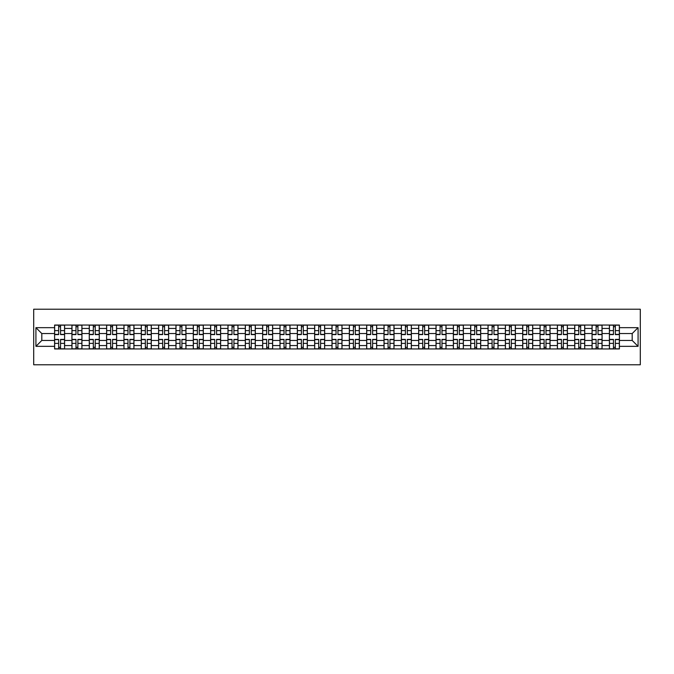 <?xml version="1.0" encoding="UTF-8"?>
<svg xmlns="http://www.w3.org/2000/svg" width="674" height="674" viewBox="0 0 674 674"><rect width="100%" height="100%" fill="white"/><g stroke="black" fill="none" stroke-linecap="round" stroke-linejoin="round"><path stroke-width="1.01" d="M33.7 364.786L640.3 364.786L640.3 309.214L33.7 309.214L33.7 364.786M71.933 348.947L71.933 328.44L64.594 328.44L64.594 348.947M64.594 328.44L64.594 325.053M71.933 328.44L71.933 325.053M81.933 325.053L81.933 348.947M89.271 348.947L89.271 325.053M99.272 325.053L99.272 348.947M106.61 348.947L106.61 325.053M116.61 325.053L116.61 348.947M123.949 348.947L123.949 325.053M133.949 325.053L133.949 348.947M141.287 348.947L141.287 325.053M151.288 325.053L151.288 348.947M158.617 348.947L158.617 325.053M168.626 325.053L168.626 348.947M175.956 348.947L175.956 325.053M185.965 325.053L185.965 348.947M193.295 348.947L193.295 325.053M203.295 325.053L203.295 348.947M210.633 348.947L210.633 325.053M220.634 325.053L220.634 348.947M227.972 348.947L227.972 325.053M237.973 325.053L237.973 348.947M245.311 348.947L245.311 325.053M255.311 325.053L255.311 348.947M262.649 348.947L262.649 325.053M272.65 325.053L272.65 348.947M279.988 348.947L279.988 325.053M289.988 325.053L289.988 348.947M297.327 348.947L297.327 325.053M307.327 325.053L307.327 348.947M314.657 348.947L314.657 325.053M324.666 325.053L324.666 348.947M331.996 348.947L331.996 325.053M342.004 325.053L342.004 348.947M349.334 348.947L349.334 325.053M359.343 325.053L359.343 348.947M366.673 348.947L366.673 325.053M376.673 325.053L376.673 348.947M384.012 348.947L384.012 325.053M394.012 325.053L394.012 348.947M401.35 348.947L401.35 325.053M411.351 325.053L411.351 348.947M418.689 348.947L418.689 325.053M428.689 325.053L428.689 348.947M436.027 348.947L436.027 325.053M446.028 325.053L446.028 348.947M453.366 348.947L453.366 325.053M463.367 325.053L463.367 348.947M470.705 348.947L470.705 325.053M480.705 325.053L480.705 348.947M488.035 348.947L488.035 325.053M498.044 325.053L498.044 348.947M505.374 348.947L505.374 325.053M515.383 325.053L515.383 348.947M522.712 348.947L522.712 325.053M532.713 325.053L532.713 348.947M540.051 348.947L540.051 325.053M550.051 325.053L550.051 348.947M557.39 348.947L557.39 325.053M567.39 325.053L567.39 348.947M574.728 348.947L574.728 325.053M584.729 325.053L584.729 348.947M592.067 348.947L592.067 325.053M602.067 325.053L602.067 348.947M609.406 348.947L609.406 325.053M609.406 340.446L602.067 340.446M592.067 340.446L584.729 340.446M574.728 340.446L567.39 340.446M557.39 340.446L550.051 340.446M540.051 340.446L532.713 340.446M522.712 340.446L515.383 340.446M505.374 340.446L498.044 340.446M488.035 340.446L480.705 340.446M470.705 340.446L463.367 340.446M453.366 340.446L446.028 340.446M436.027 340.446L428.689 340.446M418.689 340.446L411.351 340.446M401.35 340.446L394.012 340.446M384.012 340.446L376.673 340.446M366.673 340.446L359.343 340.446M349.334 340.446L342.004 340.446M331.996 340.446L324.666 340.446M314.657 340.446L307.327 340.446M297.327 340.446L289.988 340.446M279.988 340.446L272.65 340.446M262.649 340.446L255.311 340.446M245.311 340.446L237.973 340.446M227.972 340.446L220.634 340.446M210.633 340.446L203.295 340.446M193.295 340.446L185.965 340.446M175.956 340.446L168.626 340.446M158.617 340.446L151.288 340.446M141.287 340.446L133.949 340.446M123.949 340.446L116.61 340.446M106.61 340.446L99.272 340.446M89.271 340.446L81.933 340.446M71.933 340.446L64.594 340.446M609.406 333.554L602.067 333.554M592.067 333.554L584.729 333.554M574.728 333.554L567.39 333.554M557.39 333.554L550.051 333.554M540.051 333.554L532.713 333.554M522.712 333.554L515.383 333.554M505.374 333.554L498.044 333.554M488.035 333.554L480.705 333.554M470.705 333.554L463.367 333.554M453.366 333.554L446.028 333.554M436.027 333.554L428.689 333.554M418.689 333.554L411.351 333.554M401.35 333.554L394.012 333.554M384.012 333.554L376.673 333.554M366.673 333.554L359.343 333.554M349.334 333.554L342.004 333.554M331.996 333.554L324.666 333.554M314.657 333.554L307.327 333.554M297.327 333.554L289.988 333.554M279.988 333.554L272.65 333.554M262.649 333.554L255.311 333.554M245.311 333.554L237.973 333.554M227.972 333.554L220.634 333.554M210.633 333.554L203.295 333.554M193.295 333.554L185.965 333.554M175.956 333.554L168.626 333.554M158.617 333.554L151.288 333.554M141.287 333.554L133.949 333.554M123.949 333.554L116.61 333.554M106.61 333.554L99.272 333.554M89.271 333.554L81.933 333.554M71.933 333.554L64.594 333.554M41.813 340.446L54.594 340.446L54.594 333.554L41.813 333.554L41.813 340.446L35.924 346.335L35.924 327.665L54.594 327.665L54.594 333.554M619.406 333.554L619.406 340.446L632.187 340.446L632.187 333.554L619.406 333.554L619.406 325.053L54.594 325.053L54.594 327.665M619.406 327.665L638.076 327.665L638.076 346.335L619.406 346.335L619.406 340.446M54.594 340.446L54.594 348.947L619.406 348.947L619.406 346.335M54.594 346.335L35.924 346.335M60.542 347.279L58.655 347.279M58.655 326.721L60.542 326.721M77.881 347.279L75.985 347.279M75.985 326.721L77.881 326.721M95.219 347.279L93.324 347.279M93.324 326.721L95.219 326.721M112.55 347.279L110.662 347.279M110.662 326.721L112.55 326.721M129.888 347.279L128.001 347.279M128.001 326.721L129.888 326.721M147.227 347.279L145.34 347.279M145.34 326.721L147.227 326.721M164.566 347.279L162.678 347.279M162.678 326.721L164.566 326.721M181.904 347.279L180.017 347.279M180.017 326.721L181.904 326.721M199.243 347.279L197.356 347.279M197.356 326.721L199.243 326.721M216.581 347.279L214.694 347.279M214.694 326.721L216.581 326.721M233.92 347.279L232.024 347.279M232.024 326.721L233.92 326.721M251.259 347.279L249.363 347.279M249.363 326.721L251.259 326.721M268.597 347.279L266.702 347.279M266.702 326.721L268.597 326.721M285.928 347.279L284.04 347.279M284.04 326.721L285.928 326.721M303.266 347.279L301.379 347.279M301.379 326.721L303.266 326.721M320.605 347.279L318.718 347.279M318.718 326.721L320.605 326.721M337.944 347.279L336.056 347.279M336.056 326.721L337.944 326.721M355.282 347.279L353.395 347.279M353.395 326.721L355.282 326.721M372.621 347.279L370.734 347.279M370.734 326.721L372.621 326.721M389.96 347.279L388.072 347.279M388.072 326.721L389.96 326.721M407.298 347.279L405.403 347.279M405.403 326.721L407.298 326.721M424.637 347.279L422.741 347.279M422.741 326.721L424.637 326.721M441.976 347.279L440.08 347.279M440.08 326.721L441.976 326.721M459.306 347.279L457.419 347.279M457.419 326.721L459.306 326.721M476.644 347.279L474.757 347.279M474.757 326.721L476.644 326.721M493.983 347.279L492.096 347.279M492.096 326.721L493.983 326.721M511.322 347.279L509.434 347.279M509.434 326.721L511.322 326.721M528.66 347.279L526.773 347.279M526.773 326.721L528.66 326.721M545.999 347.279L544.112 347.279M544.112 326.721L545.999 326.721M563.338 347.279L561.45 347.279M561.45 326.721L563.338 326.721M580.676 347.279L578.781 347.279M578.781 326.721L580.676 326.721M598.015 347.279L596.119 347.279M596.119 326.721L598.015 326.721M615.345 347.279L613.458 347.279M613.458 326.721L615.345 326.721M35.924 327.665L41.813 333.554M632.187 340.446L638.076 346.335M632.187 333.554L638.076 327.665M60.542 334.607L60.542 325.163L64.544 325.163L64.544 334.607L60.542 334.607M58.655 326.612L60.542 326.612M62.151 325.163L54.653 325.163L54.653 334.607L58.655 334.607L58.655 325.163L57.037 325.163M58.655 339.393L58.655 348.837L54.653 348.837L54.653 339.393L58.655 339.393M60.542 347.388L58.655 347.388M57.037 348.837L64.544 348.837L64.544 339.393L60.542 339.393L60.542 348.837L62.151 348.837M77.881 334.607L77.881 325.163L81.883 325.163L81.883 334.607L77.881 334.607M75.985 326.612L77.881 326.612M79.49 325.163L71.992 325.163L71.992 334.607L75.985 334.607L75.985 325.163L74.376 325.163M95.219 334.607L95.219 325.163L99.213 325.163L99.213 334.607L95.219 334.607M93.324 326.612L95.219 326.612M96.829 325.163L89.322 325.163L89.322 334.607L93.324 334.607L93.324 325.163L91.715 325.163M112.55 334.607L112.55 325.163L116.551 325.163L116.551 334.607L112.55 334.607M110.662 326.612L112.55 326.612M114.167 325.163L106.66 325.163L106.66 334.607L110.662 334.607L110.662 325.163L109.053 325.163M75.985 339.393L75.985 348.837L71.992 348.837L71.992 339.393L75.985 339.393M77.881 347.388L75.985 347.388M74.376 348.837L81.883 348.837L81.883 339.393L77.881 339.393L77.881 348.837L79.49 348.837M93.324 339.393L93.324 348.837L89.322 348.837L89.322 339.393L93.324 339.393M95.219 347.388L93.324 347.388M91.715 348.837L99.213 348.837L99.213 339.393L95.219 339.393L95.219 348.837L96.829 348.837M110.662 339.393L110.662 348.837L106.66 348.837L106.66 339.393L110.662 339.393M112.55 347.388L110.662 347.388M109.053 348.837L116.551 348.837L116.551 339.393L112.55 339.393L112.55 348.837L114.167 348.837M129.888 334.607L129.888 325.163L133.89 325.163L133.89 334.607L129.888 334.607M128.001 326.612L129.888 326.612M131.506 325.163L123.999 325.163L123.999 334.607L128.001 334.607L128.001 325.163L126.392 325.163M147.227 334.607L147.227 325.163L151.229 325.163L151.229 334.607L147.227 334.607M145.34 326.612L147.227 326.612M148.844 325.163L141.338 325.163L141.338 334.607L145.34 334.607L145.34 325.163L143.731 325.163M128.001 339.393L128.001 348.837L123.999 348.837L123.999 339.393L128.001 339.393M129.888 347.388L128.001 347.388M126.392 348.837L133.89 348.837L133.89 339.393L129.888 339.393L129.888 348.837L131.506 348.837M145.34 339.393L145.34 348.837L141.338 348.837L141.338 339.393L145.34 339.393M147.227 347.388L145.34 347.388M143.731 348.837L151.229 348.837L151.229 339.393L147.227 339.393L147.227 348.837L148.844 348.837M164.566 334.607L164.566 325.163L168.567 325.163L168.567 334.607L164.566 334.607M162.678 326.612L164.566 326.612M166.175 325.163L158.676 325.163L158.676 334.607L162.678 334.607L162.678 325.163L161.069 325.163M181.904 334.607L181.904 325.163L185.906 325.163L185.906 334.607L181.904 334.607M180.017 326.612L181.904 326.612M183.513 325.163L176.015 325.163L176.015 334.607L180.017 334.607L180.017 325.163L178.408 325.163M199.243 334.607L199.243 325.163L203.245 325.163L203.245 334.607L199.243 334.607M197.356 326.612L199.243 326.612M200.852 325.163L193.354 325.163L193.354 334.607L197.356 334.607L197.356 325.163L195.738 325.163M216.581 334.607L216.581 325.163L220.583 325.163L220.583 334.607L216.581 334.607M214.694 326.612L216.581 326.612M218.191 325.163L210.692 325.163L210.692 334.607L214.694 334.607L214.694 325.163L213.077 325.163M233.92 334.607L233.92 325.163L237.922 325.163L237.922 334.607L233.92 334.607M232.024 326.612L233.92 326.612M235.529 325.163L228.031 325.163L228.031 334.607L232.024 334.607L232.024 325.163L230.415 325.163M251.259 334.607L251.259 325.163L255.261 325.163L255.261 334.607L251.259 334.607M249.363 326.612L251.259 326.612M252.868 325.163L245.361 325.163L245.361 334.607L249.363 334.607L249.363 325.163L247.754 325.163M268.597 334.607L268.597 325.163L272.591 325.163L272.591 334.607L268.597 334.607M266.702 326.612L268.597 326.612M270.207 325.163L262.7 325.163L262.7 334.607L266.702 334.607L266.702 325.163L265.093 325.163M285.928 334.607L285.928 325.163L289.93 325.163L289.93 334.607L285.928 334.607M284.04 326.612L285.928 326.612M287.545 325.163L280.039 325.163L280.039 334.607L284.04 334.607L284.04 325.163L282.431 325.163M162.678 339.393L162.678 348.837L158.676 348.837L158.676 339.393L162.678 339.393M164.566 347.388L162.678 347.388M161.069 348.837L168.567 348.837L168.567 339.393L164.566 339.393L164.566 348.837L166.175 348.837M180.017 339.393L180.017 348.837L176.015 348.837L176.015 339.393L180.017 339.393M181.904 347.388L180.017 347.388M178.408 348.837L185.906 348.837L185.906 339.393L181.904 339.393L181.904 348.837L183.513 348.837M197.356 339.393L197.356 348.837L193.354 348.837L193.354 339.393L197.356 339.393M199.243 347.388L197.356 347.388M195.738 348.837L203.245 348.837L203.245 339.393L199.243 339.393L199.243 348.837L200.852 348.837M214.694 339.393L214.694 348.837L210.692 348.837L210.692 339.393L214.694 339.393M216.581 347.388L214.694 347.388M213.077 348.837L220.583 348.837L220.583 339.393L216.581 339.393L216.581 348.837L218.191 348.837M232.024 339.393L232.024 348.837L228.031 348.837L228.031 339.393L232.024 339.393M233.92 347.388L232.024 347.388M230.415 348.837L237.922 348.837L237.922 339.393L233.92 339.393L233.92 348.837L235.529 348.837M249.363 339.393L249.363 348.837L245.361 348.837L245.361 339.393L249.363 339.393M251.259 347.388L249.363 347.388M247.754 348.837L255.261 348.837L255.261 339.393L251.259 339.393L251.259 348.837L252.868 348.837M266.702 339.393L266.702 348.837L262.7 348.837L262.7 339.393L266.702 339.393M268.597 347.388L266.702 347.388M265.093 348.837L272.591 348.837L272.591 339.393L268.597 339.393L268.597 348.837L270.207 348.837M284.04 339.393L284.04 348.837L280.039 348.837L280.039 339.393L284.04 339.393M285.928 347.388L284.04 347.388M282.431 348.837L289.93 348.837L289.93 339.393L285.928 339.393L285.928 348.837L287.545 348.837M303.266 334.607L303.266 325.163L307.268 325.163L307.268 334.607L303.266 334.607M301.379 326.612L303.266 326.612M304.884 325.163L297.377 325.163L297.377 334.607L301.379 334.607L301.379 325.163L299.77 325.163M320.605 334.607L320.605 325.163L324.607 325.163L324.607 334.607L320.605 334.607M318.718 326.612L320.605 326.612M322.223 325.163L314.716 325.163L314.716 334.607L318.718 334.607L318.718 325.163L317.109 325.163M337.944 334.607L337.944 325.163L341.945 325.163L341.945 334.607L337.944 334.607M336.056 326.612L337.944 326.612M339.553 325.163L332.055 325.163L332.055 334.607L336.056 334.607L336.056 325.163L334.447 325.163M355.282 334.607L355.282 325.163L359.284 325.163L359.284 334.607L355.282 334.607M353.395 326.612L355.282 326.612M356.891 325.163L349.393 325.163L349.393 334.607L353.395 334.607L353.395 325.163L351.777 325.163M372.621 334.607L372.621 325.163L376.623 325.163L376.623 334.607L372.621 334.607M370.734 326.612L372.621 326.612M374.23 325.163L366.732 325.163L366.732 334.607L370.734 334.607L370.734 325.163L369.116 325.163M389.96 334.607L389.96 325.163L393.961 325.163L393.961 334.607L389.96 334.607M388.072 326.612L389.96 326.612M391.569 325.163L384.07 325.163L384.07 334.607L388.072 334.607L388.072 325.163L386.455 325.163M407.298 334.607L407.298 325.163L411.3 325.163L411.3 334.607L407.298 334.607M405.403 326.612L407.298 326.612M408.907 325.163L401.409 325.163L401.409 334.607L405.403 334.607L405.403 325.163L403.793 325.163M424.637 334.607L424.637 325.163L428.639 325.163L428.639 334.607L424.637 334.607M422.741 326.612L424.637 326.612M426.246 325.163L418.739 325.163L418.739 334.607L422.741 334.607L422.741 325.163L421.132 325.163M441.976 334.607L441.976 325.163L445.969 325.163L445.969 334.607L441.976 334.607M440.08 326.612L441.976 326.612M443.585 325.163L436.078 325.163L436.078 334.607L440.08 334.607L440.08 325.163L438.471 325.163M459.306 334.607L459.306 325.163L463.308 325.163L463.308 334.607L459.306 334.607M457.419 326.612L459.306 326.612M460.923 325.163L453.417 325.163L453.417 334.607L457.419 334.607L457.419 325.163L455.809 325.163M476.644 334.607L476.644 325.163L480.646 325.163L480.646 334.607L476.644 334.607M474.757 326.612L476.644 326.612M478.262 325.163L470.755 325.163L470.755 334.607L474.757 334.607L474.757 325.163L473.148 325.163M493.983 334.607L493.983 325.163L497.985 325.163L497.985 334.607L493.983 334.607M492.096 326.612L493.983 326.612M495.592 325.163L488.094 325.163L488.094 334.607L492.096 334.607L492.096 325.163L490.487 325.163M511.322 334.607L511.322 325.163L515.324 325.163L515.324 334.607L511.322 334.607M509.434 326.612L511.322 326.612M512.931 325.163L505.433 325.163L505.433 334.607L509.434 334.607L509.434 325.163L507.825 325.163M528.66 334.607L528.66 325.163L532.662 325.163L532.662 334.607L528.66 334.607M526.773 326.612L528.66 326.612M530.269 325.163L522.771 325.163L522.771 334.607L526.773 334.607L526.773 325.163L525.156 325.163M545.999 334.607L545.999 325.163L550.001 325.163L550.001 334.607L545.999 334.607M544.112 326.612L545.999 326.612M547.608 325.163L540.11 325.163L540.11 334.607L544.112 334.607L544.112 325.163L542.494 325.163M301.379 339.393L301.379 348.837L297.377 348.837L297.377 339.393L301.379 339.393M303.266 347.388L301.379 347.388M299.77 348.837L307.268 348.837L307.268 339.393L303.266 339.393L303.266 348.837L304.884 348.837M318.718 339.393L318.718 348.837L314.716 348.837L314.716 339.393L318.718 339.393M320.605 347.388L318.718 347.388M317.109 348.837L324.607 348.837L324.607 339.393L320.605 339.393L320.605 348.837L322.223 348.837M336.056 339.393L336.056 348.837L332.055 348.837L332.055 339.393L336.056 339.393M337.944 347.388L336.056 347.388M334.447 348.837L341.945 348.837L341.945 339.393L337.944 339.393L337.944 348.837L339.553 348.837M353.395 339.393L353.395 348.837L349.393 348.837L349.393 339.393L353.395 339.393M355.282 347.388L353.395 347.388M351.777 348.837L359.284 348.837L359.284 339.393L355.282 339.393L355.282 348.837L356.891 348.837M370.734 339.393L370.734 348.837L366.732 348.837L366.732 339.393L370.734 339.393M372.621 347.388L370.734 347.388M369.116 348.837L376.623 348.837L376.623 339.393L372.621 339.393L372.621 348.837L374.23 348.837M388.072 339.393L388.072 348.837L384.07 348.837L384.07 339.393L388.072 339.393M389.96 347.388L388.072 347.388M386.455 348.837L393.961 348.837L393.961 339.393L389.96 339.393L389.96 348.837L391.569 348.837M405.403 339.393L405.403 348.837L401.409 348.837L401.409 339.393L405.403 339.393M407.298 347.388L405.403 347.388M403.793 348.837L411.3 348.837L411.3 339.393L407.298 339.393L407.298 348.837L408.907 348.837M422.741 339.393L422.741 348.837L418.739 348.837L418.739 339.393L422.741 339.393M424.637 347.388L422.741 347.388M421.132 348.837L428.639 348.837L428.639 339.393L424.637 339.393L424.637 348.837L426.246 348.837M440.08 339.393L440.08 348.837L436.078 348.837L436.078 339.393L440.08 339.393M441.976 347.388L440.08 347.388M438.471 348.837L445.969 348.837L445.969 339.393L441.976 339.393L441.976 348.837L443.585 348.837M457.419 339.393L457.419 348.837L453.417 348.837L453.417 339.393L457.419 339.393M459.306 347.388L457.419 347.388M455.809 348.837L463.308 348.837L463.308 339.393L459.306 339.393L459.306 348.837L460.923 348.837M474.757 339.393L474.757 348.837L470.755 348.837L470.755 339.393L474.757 339.393M476.644 347.388L474.757 347.388M473.148 348.837L480.646 348.837L480.646 339.393L476.644 339.393L476.644 348.837L478.262 348.837M492.096 339.393L492.096 348.837L488.094 348.837L488.094 339.393L492.096 339.393M493.983 347.388L492.096 347.388M490.487 348.837L497.985 348.837L497.985 339.393L493.983 339.393L493.983 348.837L495.592 348.837M509.434 339.393L509.434 348.837L505.433 348.837L505.433 339.393L509.434 339.393M511.322 347.388L509.434 347.388M507.825 348.837L515.324 348.837L515.324 339.393L511.322 339.393L511.322 348.837L512.931 348.837M526.773 339.393L526.773 348.837L522.771 348.837L522.771 339.393L526.773 339.393M528.66 347.388L526.773 347.388M525.156 348.837L532.662 348.837L532.662 339.393L528.66 339.393L528.66 348.837L530.269 348.837M544.112 339.393L544.112 348.837L540.11 348.837L540.11 339.393L544.112 339.393M545.999 347.388L544.112 347.388M542.494 348.837L550.001 348.837L550.001 339.393L545.999 339.393L545.999 348.837L547.608 348.837M563.338 334.607L563.338 325.163L567.34 325.163L567.34 334.607L563.338 334.607M561.45 326.612L563.338 326.612M564.947 325.163L557.449 325.163L557.449 334.607L561.45 334.607L561.45 325.163L559.833 325.163M561.45 339.393L561.45 348.837L557.449 348.837L557.449 339.393L561.45 339.393M563.338 347.388L561.45 347.388M559.833 348.837L567.34 348.837L567.34 339.393L563.338 339.393L563.338 348.837L564.947 348.837M580.676 334.607L580.676 325.163L584.678 325.163L584.678 334.607L580.676 334.607M578.781 326.612L580.676 326.612M582.285 325.163L574.787 325.163L574.787 334.607L578.781 334.607L578.781 325.163L577.171 325.163M578.781 339.393L578.781 348.837L574.787 348.837L574.787 339.393L578.781 339.393M580.676 347.388L578.781 347.388M577.171 348.837L584.678 348.837L584.678 339.393L580.676 339.393L580.676 348.837L582.285 348.837M598.015 334.607L598.015 325.163L602.008 325.163L602.008 334.607L598.015 334.607M596.119 326.612L598.015 326.612M599.624 325.163L592.117 325.163L592.117 334.607L596.119 334.607L596.119 325.163L594.51 325.163M596.119 339.393L596.119 348.837L592.117 348.837L592.117 339.393L596.119 339.393M598.015 347.388L596.119 347.388M594.51 348.837L602.008 348.837L602.008 339.393L598.015 339.393L598.015 348.837L599.624 348.837M615.345 334.607L615.345 325.163L619.347 325.163L619.347 334.607L615.345 334.607M613.458 326.612L615.345 326.612M616.963 325.163L609.456 325.163L609.456 334.607L613.458 334.607L613.458 325.163L611.849 325.163M613.458 339.393L613.458 348.837L609.456 348.837L609.456 339.393L613.458 339.393M615.345 347.388L613.458 347.388M611.849 348.837L619.347 348.837L619.347 339.393L615.345 339.393L615.345 348.837L616.963 348.837M592.067 328.44L584.729 328.44M574.728 328.44L567.39 328.44M557.39 328.44L550.051 328.44M540.051 328.44L532.713 328.44M522.712 328.44L515.383 328.44M505.374 328.44L498.044 328.44M488.035 328.44L480.705 328.44M470.705 328.44L463.367 328.44M453.366 328.44L446.028 328.44M436.027 328.44L428.689 328.44M418.689 328.44L411.351 328.44M401.35 328.44L394.012 328.44M384.012 328.44L376.673 328.44M366.673 328.44L359.343 328.44M349.334 328.44L342.004 328.44M331.996 328.44L324.666 328.44M314.657 328.44L307.327 328.44M297.327 328.44L289.988 328.44M279.988 328.44L272.65 328.44M262.649 328.44L255.311 328.44M245.311 328.44L237.973 328.44M227.972 328.44L220.634 328.44M210.633 328.44L203.295 328.44M193.295 328.44L185.965 328.44M175.956 328.44L168.626 328.44M158.617 328.44L151.288 328.44M141.287 328.44L133.949 328.44M123.949 328.44L116.61 328.44M106.61 328.44L99.272 328.44M89.271 328.44L81.933 328.44M609.406 328.44L602.067 328.44M592.067 345.56L584.729 345.56M574.728 345.56L567.39 345.56M557.39 345.56L550.051 345.56M540.051 345.56L532.713 345.56M522.712 345.56L515.383 345.56M505.374 345.56L498.044 345.56M488.035 345.56L480.705 345.56M470.705 345.56L463.367 345.56M453.366 345.56L446.028 345.56M436.027 345.56L428.689 345.56M418.689 345.56L411.351 345.56M401.35 345.56L394.012 345.56M384.012 345.56L376.673 345.56M366.673 345.56L359.343 345.56M349.334 345.56L342.004 345.56M331.996 345.56L324.666 345.56M314.657 345.56L307.327 345.56M297.327 345.56L289.988 345.56M279.988 345.56L272.65 345.56M262.649 345.56L255.311 345.56M245.311 345.56L237.973 345.56M227.972 345.56L220.634 345.56M210.633 345.56L203.295 345.56M193.295 345.56L185.965 345.56M175.956 345.56L168.626 345.56M158.617 345.56L151.288 345.56M141.287 345.56L133.949 345.56M123.949 345.56L116.61 345.56M106.61 345.56L99.272 345.56M89.271 345.56L81.933 345.56M71.933 345.56L64.594 345.56M609.406 345.56L602.067 345.56M60.542 334.371L64.544 334.371M60.542 330.622L64.544 330.622M54.653 334.371L58.655 334.371M54.653 330.622L58.655 330.622M58.655 339.629L54.653 339.629M58.655 343.378L54.653 343.378M64.544 339.629L60.542 339.629M64.544 343.378L60.542 343.378M77.881 334.371L81.883 334.371M77.881 330.622L81.883 330.622M71.992 334.371L75.985 334.371M71.992 330.622L75.985 330.622M95.219 334.371L99.213 334.371M95.219 330.622L99.213 330.622M89.322 334.371L93.324 334.371M89.322 330.622L93.324 330.622M112.55 334.371L116.551 334.371M112.55 330.622L116.551 330.622M106.66 334.371L110.662 334.371M106.66 330.622L110.662 330.622M75.985 339.629L71.992 339.629M75.985 343.378L71.992 343.378M81.883 339.629L77.881 339.629M81.883 343.378L77.881 343.378M93.324 339.629L89.322 339.629M93.324 343.378L89.322 343.378M99.213 339.629L95.219 339.629M99.213 343.378L95.219 343.378M110.662 339.629L106.66 339.629M110.662 343.378L106.66 343.378M116.551 339.629L112.55 339.629M116.551 343.378L112.55 343.378M129.888 334.371L133.89 334.371M129.888 330.622L133.89 330.622M123.999 334.371L128.001 334.371M123.999 330.622L128.001 330.622M147.227 334.371L151.229 334.371M147.227 330.622L151.229 330.622M141.338 334.371L145.34 334.371M141.338 330.622L145.34 330.622M128.001 339.629L123.999 339.629M128.001 343.378L123.999 343.378M133.89 339.629L129.888 339.629M133.89 343.378L129.888 343.378M145.34 339.629L141.338 339.629M145.34 343.378L141.338 343.378M151.229 339.629L147.227 339.629M151.229 343.378L147.227 343.378M164.566 334.371L168.567 334.371M164.566 330.622L168.567 330.622M158.676 334.371L162.678 334.371M158.676 330.622L162.678 330.622M181.904 334.371L185.906 334.371M181.904 330.622L185.906 330.622M176.015 334.371L180.017 334.371M176.015 330.622L180.017 330.622M199.243 334.371L203.245 334.371M199.243 330.622L203.245 330.622M193.354 334.371L197.356 334.371M193.354 330.622L197.356 330.622M216.581 334.371L220.583 334.371M216.581 330.622L220.583 330.622M210.692 334.371L214.694 334.371M210.692 330.622L214.694 330.622M233.92 334.371L237.922 334.371M233.92 330.622L237.922 330.622M228.031 334.371L232.024 334.371M228.031 330.622L232.024 330.622M251.259 334.371L255.261 334.371M251.259 330.622L255.261 330.622M245.361 334.371L249.363 334.371M245.361 330.622L249.363 330.622M268.597 334.371L272.591 334.371M268.597 330.622L272.591 330.622M262.7 334.371L266.702 334.371M262.7 330.622L266.702 330.622M285.928 334.371L289.93 334.371M285.928 330.622L289.93 330.622M280.039 334.371L284.04 334.371M280.039 330.622L284.04 330.622M162.678 339.629L158.676 339.629M162.678 343.378L158.676 343.378M168.567 339.629L164.566 339.629M168.567 343.378L164.566 343.378M180.017 339.629L176.015 339.629M180.017 343.378L176.015 343.378M185.906 339.629L181.904 339.629M185.906 343.378L181.904 343.378M197.356 339.629L193.354 339.629M197.356 343.378L193.354 343.378M203.245 339.629L199.243 339.629M203.245 343.378L199.243 343.378M214.694 339.629L210.692 339.629M214.694 343.378L210.692 343.378M220.583 339.629L216.581 339.629M220.583 343.378L216.581 343.378M232.024 339.629L228.031 339.629M232.024 343.378L228.031 343.378M237.922 339.629L233.92 339.629M237.922 343.378L233.92 343.378M249.363 339.629L245.361 339.629M249.363 343.378L245.361 343.378M255.261 339.629L251.259 339.629M255.261 343.378L251.259 343.378M266.702 339.629L262.7 339.629M266.702 343.378L262.7 343.378M272.591 339.629L268.597 339.629M272.591 343.378L268.597 343.378M284.04 339.629L280.039 339.629M284.04 343.378L280.039 343.378M289.93 339.629L285.928 339.629M289.93 343.378L285.928 343.378M303.266 334.371L307.268 334.371M303.266 330.622L307.268 330.622M297.377 334.371L301.379 334.371M297.377 330.622L301.379 330.622M320.605 334.371L324.607 334.371M320.605 330.622L324.607 330.622M314.716 334.371L318.718 334.371M314.716 330.622L318.718 330.622M337.944 334.371L341.945 334.371M337.944 330.622L341.945 330.622M332.055 334.371L336.056 334.371M332.055 330.622L336.056 330.622M355.282 334.371L359.284 334.371M355.282 330.622L359.284 330.622M349.393 334.371L353.395 334.371M349.393 330.622L353.395 330.622M372.621 334.371L376.623 334.371M372.621 330.622L376.623 330.622M366.732 334.371L370.734 334.371M366.732 330.622L370.734 330.622M389.96 334.371L393.961 334.371M389.96 330.622L393.961 330.622M384.07 334.371L388.072 334.371M384.07 330.622L388.072 330.622M407.298 334.371L411.3 334.371M407.298 330.622L411.3 330.622M401.409 334.371L405.403 334.371M401.409 330.622L405.403 330.622M424.637 334.371L428.639 334.371M424.637 330.622L428.639 330.622M418.739 334.371L422.741 334.371M418.739 330.622L422.741 330.622M441.976 334.371L445.969 334.371M441.976 330.622L445.969 330.622M436.078 334.371L440.08 334.371M436.078 330.622L440.08 330.622M459.306 334.371L463.308 334.371M459.306 330.622L463.308 330.622M453.417 334.371L457.419 334.371M453.417 330.622L457.419 330.622M476.644 334.371L480.646 334.371M476.644 330.622L480.646 330.622M470.755 334.371L474.757 334.371M470.755 330.622L474.757 330.622M493.983 334.371L497.985 334.371M493.983 330.622L497.985 330.622M488.094 334.371L492.096 334.371M488.094 330.622L492.096 330.622M511.322 334.371L515.324 334.371M511.322 330.622L515.324 330.622M505.433 334.371L509.434 334.371M505.433 330.622L509.434 330.622M528.66 334.371L532.662 334.371M528.66 330.622L532.662 330.622M522.771 334.371L526.773 334.371M522.771 330.622L526.773 330.622M545.999 334.371L550.001 334.371M545.999 330.622L550.001 330.622M540.11 334.371L544.112 334.371M540.11 330.622L544.112 330.622M301.379 339.629L297.377 339.629M301.379 343.378L297.377 343.378M307.268 339.629L303.266 339.629M307.268 343.378L303.266 343.378M318.718 339.629L314.716 339.629M318.718 343.378L314.716 343.378M324.607 339.629L320.605 339.629M324.607 343.378L320.605 343.378M336.056 339.629L332.055 339.629M336.056 343.378L332.055 343.378M341.945 339.629L337.944 339.629M341.945 343.378L337.944 343.378M353.395 339.629L349.393 339.629M353.395 343.378L349.393 343.378M359.284 339.629L355.282 339.629M359.284 343.378L355.282 343.378M370.734 339.629L366.732 339.629M370.734 343.378L366.732 343.378M376.623 339.629L372.621 339.629M376.623 343.378L372.621 343.378M388.072 339.629L384.07 339.629M388.072 343.378L384.07 343.378M393.961 339.629L389.96 339.629M393.961 343.378L389.96 343.378M405.403 339.629L401.409 339.629M405.403 343.378L401.409 343.378M411.3 339.629L407.298 339.629M411.3 343.378L407.298 343.378M422.741 339.629L418.739 339.629M422.741 343.378L418.739 343.378M428.639 339.629L424.637 339.629M428.639 343.378L424.637 343.378M440.08 339.629L436.078 339.629M440.08 343.378L436.078 343.378M445.969 339.629L441.976 339.629M445.969 343.378L441.976 343.378M457.419 339.629L453.417 339.629M457.419 343.378L453.417 343.378M463.308 339.629L459.306 339.629M463.308 343.378L459.306 343.378M474.757 339.629L470.755 339.629M474.757 343.378L470.755 343.378M480.646 339.629L476.644 339.629M480.646 343.378L476.644 343.378M492.096 339.629L488.094 339.629M492.096 343.378L488.094 343.378M497.985 339.629L493.983 339.629M497.985 343.378L493.983 343.378M509.434 339.629L505.433 339.629M509.434 343.378L505.433 343.378M515.324 339.629L511.322 339.629M515.324 343.378L511.322 343.378M526.773 339.629L522.771 339.629M526.773 343.378L522.771 343.378M532.662 339.629L528.66 339.629M532.662 343.378L528.66 343.378M544.112 339.629L540.11 339.629M544.112 343.378L540.11 343.378M550.001 339.629L545.999 339.629M550.001 343.378L545.999 343.378M563.338 334.371L567.34 334.371M563.338 330.622L567.34 330.622M557.449 334.371L561.45 334.371M557.449 330.622L561.45 330.622M561.45 339.629L557.449 339.629M561.45 343.378L557.449 343.378M567.34 339.629L563.338 339.629M567.34 343.378L563.338 343.378M580.676 334.371L584.678 334.371M580.676 330.622L584.678 330.622M574.787 334.371L578.781 334.371M574.787 330.622L578.781 330.622M578.781 339.629L574.787 339.629M578.781 343.378L574.787 343.378M584.678 339.629L580.676 339.629M584.678 343.378L580.676 343.378M598.015 334.371L602.008 334.371M598.015 330.622L602.008 330.622M592.117 334.371L596.119 334.371M592.117 330.622L596.119 330.622M596.119 339.629L592.117 339.629M596.119 343.378L592.117 343.378M602.008 339.629L598.015 339.629M602.008 343.378L598.015 343.378M615.345 334.371L619.347 334.371M615.345 330.622L619.347 330.622M609.456 334.371L613.458 334.371M609.456 330.622L613.458 330.622M613.458 339.629L609.456 339.629M613.458 343.378L609.456 343.378M619.347 339.629L615.345 339.629M619.347 343.378L615.345 343.378"/></g></svg>
